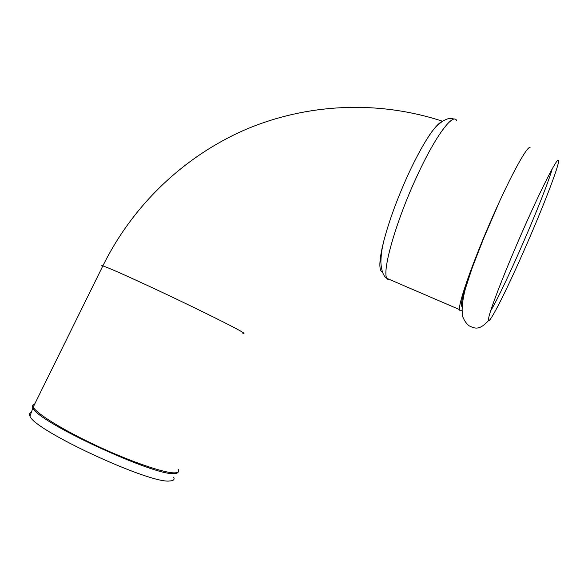 <?xml version="1.0" encoding="UTF-8"?>
<svg xmlns="http://www.w3.org/2000/svg" width="588" height="588" viewBox="0 0 588 588"><rect width="100%" height="100%" fill="white"/><g stroke="black" fill="none" stroke-linecap="round" stroke-linejoin="round"><path stroke-width="0.88" d="M557.924 164.655C558.71 161.612 558.806 160.098 558.218 160.112C556.344 159.657 543.525 184.389 527.664 219.772C509.142 260.903 491.318 305.936 488.907 316.881L488.4 319.71C488.099 326.472 503.027 297.557 519.917 259.808C536.8 222.146 554.183 178.965 557.924 164.655M530.089 147.345C527.186 146.39 513.221 171.108 496.985 207.049C475.788 253.59 457.861 303.665 459.573 309.523M456.707 120.621C453.179 112.418 435.561 135.791 417.267 175.547C396.069 220.816 381.84 271.141 386.875 278.344L459.588 309.611C459.801 310.993 460.529 311.14 461.771 310.052M490.635 310.92C504.761 287.422 544.135 196.811 552.25 168.807M31.436 412.335C29.385 412.872 28.893 414.136 29.959 416.135C33.913 430.35 150.66 484.336 169.822 480.955C173.416 480.8 174.732 479.617 173.776 477.412M380.826 270.605C378.944 266.629 379.841 257.14 383.501 242.153C388.837 221.456 397.194 198.619 408.572 173.651C415.679 158.385 422.382 145.956 428.696 136.357C434.142 128.184 438.486 123.304 441.728 121.701M382.582 272.266L381.245 271.296M34.471 404.537C32.443 405 31.98 406.198 33.082 408.123C37.309 421.831 155.144 476.39 174.114 473.568C176.635 473.531 178.01 472.972 178.245 471.877M34.832 403.809C32.891 404.228 32.355 405.316 33.222 407.058C36.28 413.511 63.526 430.357 97.454 446.123C131.359 461.918 164.25 473.09 174.482 472.862C178.215 472.796 179.443 471.591 178.149 469.261M242.726 333.161C244.777 333.815 244.373 333.3 241.528 331.617C232.833 326.34 186.051 303.32 147.353 285.415C122.877 274.104 108.045 267.599 102.856 265.894C101.379 265.438 101.283 265.636 102.562 266.489M383.501 242.153C382.362 247.93 381.245 251.23 380.877 262.02C381.325 270.664 383.347 276.139 386.926 278.447L388.337 279.903L390.329 279.91M461.94 305.37L461.477 305.503L461.852 306.444M469.709 274.949C463.873 291.552 461.124 301.681 461.455 305.356M497.22 206.932L483.946 237.596L472.436 267.202L465.387 288.664C462.33 300.505 461.44 309.817 462.719 316.594C464.101 320.401 466.233 323.466 469.128 325.811C474.604 328.471 479.271 330.772 488.481 320.607M29.959 416.135L33.222 407.058L102.856 265.894C132.763 205.293 183.588 156.658 244.873 129.852C306.333 103.539 377.371 99.864 442.426 121.216M454.017 119.173C447.424 115.755 436.186 124.193 428.696 136.357"/></g></svg>
